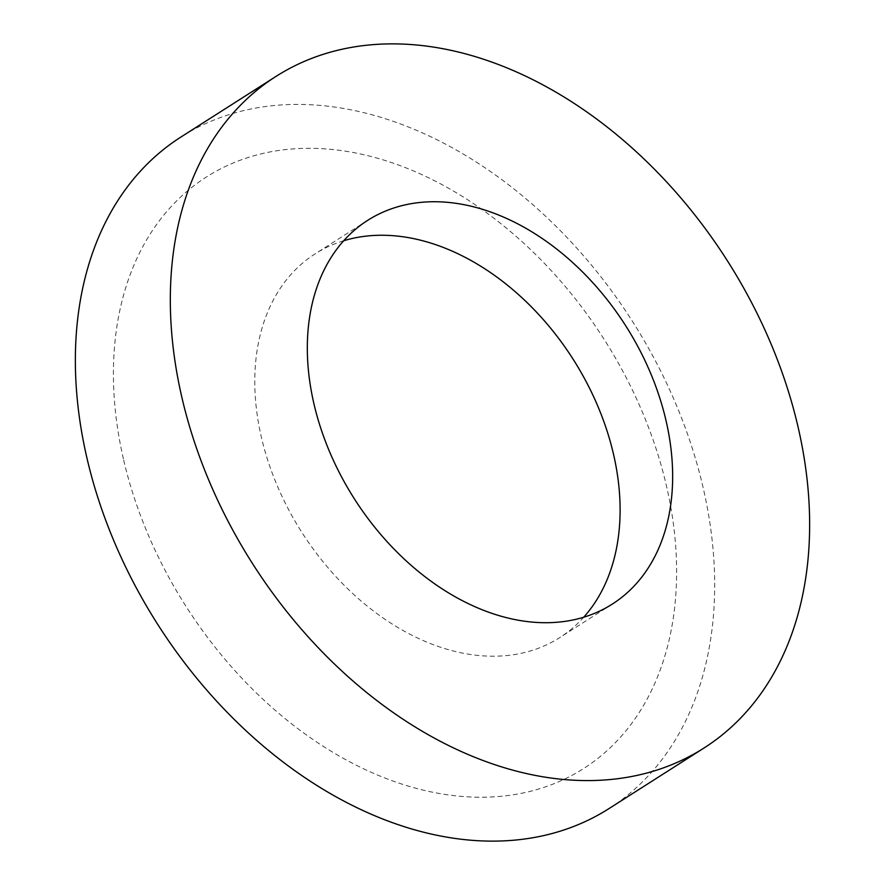 <?xml version="1.0" encoding="UTF-8"?>
<svg xmlns="http://www.w3.org/2000/svg" width="885" height="885" viewBox="0 0 885 885"><rect width="100%" height="100%" fill="white"/><g stroke="black" fill="none" stroke-linecap="round" stroke-linejoin="round"><path stroke-width="0.66" stroke-dasharray="4.42 3.32" d="M343.701 240.742A227.545 160.893 57.5 0 0 315.115 253.862A227.545 160.893 57.5 0 0 261.451 437.522A227.545 160.893 57.5 0 0 559.774 637.587A227.545 160.893 57.5 0 0 583.724 617.21M609.09 808.536A398.195 281.574 57.5 0 0 703.011 487.126A398.195 281.574 57.5 0 0 180.949 137.009M123.69 460.134A350.792 248.043 57.5 0 0 470.466 796.987A350.792 248.043 57.5 0 0 666.339 485.411A350.792 248.043 57.5 0 0 319.573 148.558A350.792 248.043 57.5 0 0 123.69 460.134M612.309 604.09L559.774 637.587M367.662 220.365L315.115 253.862"/><path stroke-width="1.33" d="M313.987 404.025A227.545 160.893 57.5 0 0 612.309 604.09A227.545 160.893 57.5 0 0 665.985 420.43A227.545 160.893 57.5 0 0 367.662 220.365A227.545 160.893 57.5 0 0 313.987 404.025M583.724 617.21A227.545 160.893 57.5 0 0 613.438 453.928A227.545 160.893 57.5 0 0 343.701 240.742M275.91 76.464L180.949 137.009A398.195 281.574 57.5 0 0 87.029 458.419A398.195 281.574 57.5 0 0 609.09 808.536L704.051 747.991A398.195 281.574 57.5 0 0 797.971 426.581A398.195 281.574 57.5 0 0 275.91 76.464A398.195 281.574 57.5 0 0 181.989 397.874A398.195 281.574 57.5 0 0 704.051 747.991"/></g></svg>

